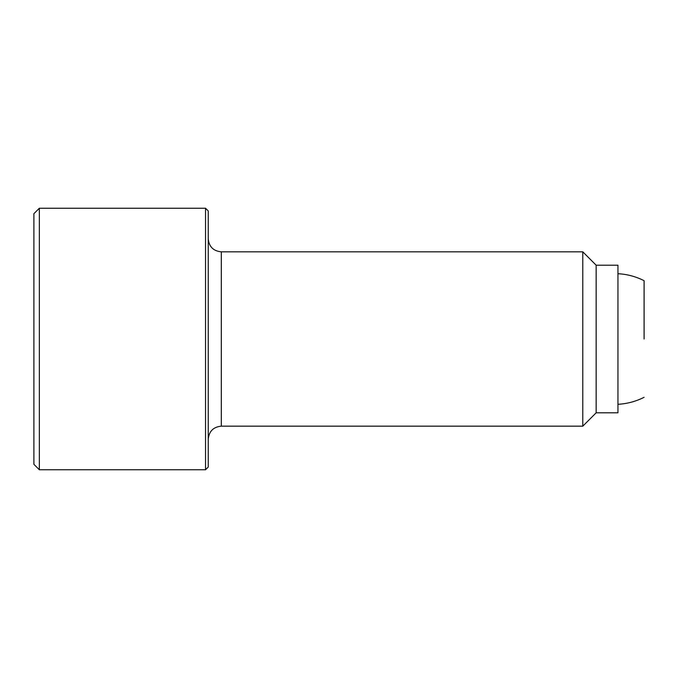 <?xml version="1.0" encoding="UTF-8"?>
<svg xmlns="http://www.w3.org/2000/svg" width="678" height="678" viewBox="0 0 678 678"><rect width="100%" height="100%" fill="white"/><g stroke="black" fill="none" stroke-linecap="round" stroke-linejoin="round"><path stroke-width="1.02" d="M39.349 208.239L33.9 213.689L33.9 464.311L39.349 469.761L205.519 469.761L208.239 467.032L208.239 210.968L205.519 208.239L39.349 208.239L39.349 469.761M221.316 251.826L221.316 426.174L582.783 426.174L596.157 412.8L617.946 412.8L617.946 265.2L596.157 265.2L582.783 251.826L221.316 251.826C213.375 251.055 209.019 246.699 208.239 238.749M644.1 339L644.1 280.7A65.376 65.376 0 0 0 617.946 273.709M596.157 412.8L596.157 265.2M582.783 426.174L582.783 251.826M205.519 469.761L205.519 208.239M221.316 426.174C213.375 426.945 209.019 431.301 208.239 439.251M617.946 404.291A65.376 65.376 0 0 0 644.1 397.3"/></g></svg>
